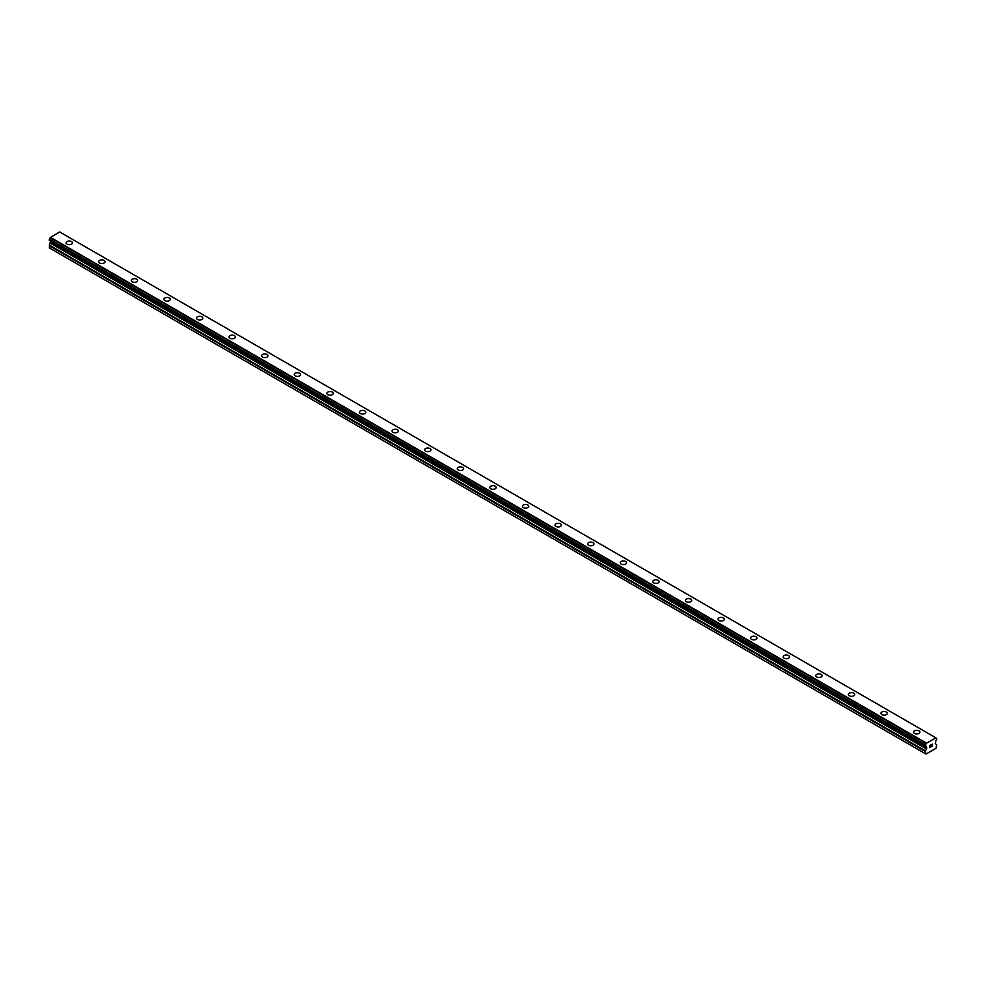 <?xml version="1.0" encoding="UTF-8"?>
<svg xmlns="http://www.w3.org/2000/svg" width="986" height="986" viewBox="0 0 986 986"><rect width="100%" height="100%" fill="white"/><g stroke="black" fill="none" stroke-linecap="round" stroke-linejoin="round"><path stroke-width="1.48" d="M66.099 242.852A3.168 1.824 180 0 1 68.046 241.163A3.168 1.824 180 0 1 71.51 241.558A3.168 1.824 180 0 1 72.434 242.852A3.168 1.824 180 0 1 70.474 244.54A3.168 1.824 180 0 1 67.023 244.146A3.168 1.824 180 0 1 66.099 242.852A3.168 1.824 180 0 1 68.046 241.163A3.168 1.824 180 0 1 71.51 241.558A3.168 1.824 180 0 1 72.434 242.852M98.686 261.672A3.168 1.824 180 0 1 100.646 259.984A3.168 1.824 180 0 1 104.097 260.378A3.168 1.824 180 0 1 105.034 261.672A3.168 1.824 180 0 1 103.074 263.361A3.168 1.824 180 0 1 99.623 262.966A3.168 1.824 180 0 1 98.686 261.672A3.168 1.824 180 0 1 100.646 259.984A3.168 1.824 180 0 1 104.097 260.378A3.168 1.824 180 0 1 105.034 261.672M131.286 280.492A3.168 1.824 180 0 1 133.246 278.804A3.168 1.824 180 0 1 136.697 279.198A3.168 1.824 180 0 1 137.621 280.492A3.168 1.824 180 0 1 135.661 282.181A3.168 1.824 180 0 1 132.21 281.786A3.168 1.824 180 0 1 131.286 280.492A3.168 1.824 180 0 1 133.246 278.804A3.168 1.824 180 0 1 136.697 279.198A3.168 1.824 180 0 1 137.621 280.492M163.886 299.313A3.168 1.824 180 0 1 165.833 297.612A3.168 1.824 180 0 1 169.296 298.019A3.168 1.824 180 0 1 170.221 299.313A3.168 1.824 180 0 1 168.261 301.001A3.168 1.824 180 0 1 164.81 300.607A3.168 1.824 180 0 1 163.886 299.313A3.168 1.824 180 0 1 165.833 297.624A3.168 1.824 180 0 1 169.296 298.019A3.168 1.824 180 0 1 170.221 299.313M196.473 318.121A3.168 1.824 180 0 1 198.432 316.432A3.168 1.824 180 0 1 201.883 316.826A3.168 1.824 180 0 1 202.808 318.133A3.168 1.824 180 0 1 200.861 319.821A3.168 1.824 180 0 1 197.41 319.415A3.168 1.824 180 0 1 196.473 318.121A3.168 1.824 180 0 1 198.432 316.444A3.168 1.824 180 0 1 201.883 316.839A3.168 1.824 180 0 1 202.808 318.121M229.072 336.941A3.168 1.824 180 0 1 231.032 335.252A3.168 1.824 180 0 1 234.483 335.647A3.168 1.824 180 0 1 235.407 336.953A3.168 1.824 180 0 1 233.448 338.629A3.168 1.824 180 0 1 229.997 338.235A3.168 1.824 180 0 1 229.072 336.941A3.168 1.824 180 0 1 231.032 335.265A3.168 1.824 180 0 1 234.483 335.659A3.168 1.824 180 0 1 235.407 336.941M261.66 355.761A3.168 1.824 180 0 1 263.619 354.073A3.168 1.824 180 0 1 267.07 354.467A3.168 1.824 180 0 1 268.007 355.773A3.168 1.824 180 0 1 266.047 357.45A3.168 1.824 180 0 1 262.596 357.055A3.168 1.824 180 0 1 261.66 355.761A3.168 1.824 180 0 1 263.619 354.073A3.168 1.824 180 0 1 267.07 354.479A3.168 1.824 180 0 1 268.007 355.761M294.259 374.581A3.168 1.824 180 0 1 296.219 372.893A3.168 1.824 180 0 1 299.67 373.287A3.168 1.824 180 0 1 300.594 374.581A3.168 1.824 180 0 1 298.647 376.27A3.168 1.824 180 0 1 295.184 375.876A3.168 1.824 180 0 1 294.259 374.581A3.168 1.824 180 0 1 296.219 372.893A3.168 1.824 180 0 1 299.67 373.287A3.168 1.824 180 0 1 300.594 374.581M326.859 393.402A3.168 1.824 180 0 1 328.806 391.713A3.168 1.824 180 0 1 332.27 392.108A3.168 1.824 180 0 1 333.194 393.402A3.168 1.824 180 0 1 331.234 395.09A3.168 1.824 180 0 1 327.783 394.696A3.168 1.824 180 0 1 326.859 393.402A3.168 1.824 180 0 1 328.806 391.713A3.168 1.824 180 0 1 332.27 392.108A3.168 1.824 180 0 1 333.194 393.402M359.446 412.222A3.168 1.824 180 0 1 361.406 410.533A3.168 1.824 180 0 1 364.857 410.928A3.168 1.824 180 0 1 365.794 412.222A3.168 1.824 180 0 1 363.834 413.91A3.168 1.824 180 0 1 360.383 413.516A3.168 1.824 180 0 1 359.446 412.222A3.168 1.824 180 0 1 361.406 410.533A3.168 1.824 180 0 1 364.857 410.928A3.168 1.824 180 0 1 365.794 412.222M392.046 431.042A3.168 1.824 180 0 1 394.006 429.341A3.168 1.824 180 0 1 397.457 429.748A3.168 1.824 180 0 1 398.381 431.042A3.168 1.824 180 0 1 396.434 432.731A3.168 1.824 180 0 1 392.97 432.336A3.168 1.824 180 0 1 392.046 431.042A3.168 1.824 180 0 1 394.006 429.354A3.168 1.824 180 0 1 397.457 429.748A3.168 1.824 180 0 1 398.381 431.042M424.646 449.85A3.168 1.824 180 0 1 426.593 448.162A3.168 1.824 180 0 1 430.056 448.556A3.168 1.824 180 0 1 430.981 449.862A3.168 1.824 180 0 1 429.021 451.551A3.168 1.824 180 0 1 425.57 451.144A3.168 1.824 180 0 1 424.646 449.85A3.168 1.824 180 0 1 426.593 448.174A3.168 1.824 180 0 1 430.056 448.568A3.168 1.824 180 0 1 430.981 449.85M457.233 468.67A3.168 1.824 180 0 1 459.193 466.982A3.168 1.824 180 0 1 462.644 467.376A3.168 1.824 180 0 1 463.58 468.683A3.168 1.824 180 0 1 461.621 470.359A3.168 1.824 180 0 1 458.17 469.965A3.168 1.824 180 0 1 457.233 468.67A3.168 1.824 180 0 1 459.193 466.994A3.168 1.824 180 0 1 462.644 467.389A3.168 1.824 180 0 1 463.58 468.67M489.832 487.491A3.168 1.824 180 0 1 491.792 485.802A3.168 1.824 180 0 1 495.243 486.197A3.168 1.824 180 0 1 496.168 487.503A3.168 1.824 180 0 1 494.208 489.179A3.168 1.824 180 0 1 490.757 488.785A3.168 1.824 180 0 1 489.832 487.491A3.168 1.824 180 0 1 491.792 485.802A3.168 1.824 180 0 1 495.243 486.209A3.168 1.824 180 0 1 496.168 487.491M522.42 506.311A3.168 1.824 180 0 1 524.379 504.622A3.168 1.824 180 0 1 527.83 505.017A3.168 1.824 180 0 1 528.767 506.311A3.168 1.824 180 0 1 526.807 508A3.168 1.824 180 0 1 523.356 507.605A3.168 1.824 180 0 1 522.42 506.311A3.168 1.824 180 0 1 524.379 504.622A3.168 1.824 180 0 1 527.83 505.017A3.168 1.824 180 0 1 528.767 506.311M555.019 525.131A3.168 1.824 180 0 1 556.979 523.443A3.168 1.824 180 0 1 560.43 523.837A3.168 1.824 180 0 1 561.354 525.131A3.168 1.824 180 0 1 559.407 526.82A3.168 1.824 180 0 1 555.944 526.425A3.168 1.824 180 0 1 555.019 525.131A3.168 1.824 180 0 1 556.979 523.443A3.168 1.824 180 0 1 560.43 523.837A3.168 1.824 180 0 1 561.354 525.131M587.619 543.952A3.168 1.824 180 0 1 589.566 542.263A3.168 1.824 180 0 1 593.03 542.657A3.168 1.824 180 0 1 593.954 543.952A3.168 1.824 180 0 1 591.994 545.64A3.168 1.824 180 0 1 588.543 545.246A3.168 1.824 180 0 1 587.619 543.952A3.168 1.824 180 0 1 589.566 542.263A3.168 1.824 180 0 1 593.03 542.657A3.168 1.824 180 0 1 593.954 543.952M620.206 562.772A3.168 1.824 180 0 1 622.166 561.071A3.168 1.824 180 0 1 625.617 561.478A3.168 1.824 180 0 1 626.554 562.772A3.168 1.824 180 0 1 624.594 564.46A3.168 1.824 180 0 1 621.143 564.066A3.168 1.824 180 0 1 620.206 562.772A3.168 1.824 180 0 1 622.166 561.083A3.168 1.824 180 0 1 625.617 561.478A3.168 1.824 180 0 1 626.554 562.772M652.806 581.592A3.168 1.824 180 0 1 654.766 579.904A3.168 1.824 180 0 1 658.217 580.298A3.168 1.824 180 0 1 659.141 581.592M658.217 580.298A3.168 1.824 180 0 1 659.141 581.58A3.168 1.824 180 0 1 657.194 583.281A3.168 1.824 180 0 1 653.73 582.874A3.168 1.824 180 0 1 652.806 581.58A3.168 1.824 180 0 1 654.766 579.891A3.168 1.824 180 0 1 658.217 580.298M685.406 600.4A3.168 1.824 180 0 1 687.353 598.712A3.168 1.824 180 0 1 690.816 599.106A3.168 1.824 180 0 1 691.741 600.412A3.168 1.824 180 0 1 689.781 602.089A3.168 1.824 180 0 1 686.33 601.694A3.168 1.824 180 0 1 685.406 600.4A3.168 1.824 180 0 1 687.353 598.724A3.168 1.824 180 0 1 690.816 599.118A3.168 1.824 180 0 1 691.741 600.4M717.993 619.22A3.168 1.824 180 0 1 719.953 617.532A3.168 1.824 180 0 1 723.404 617.926A3.168 1.824 180 0 1 724.34 619.233A3.168 1.824 180 0 1 722.381 620.909A3.168 1.824 180 0 1 718.93 620.514A3.168 1.824 180 0 1 717.993 619.22A3.168 1.824 180 0 1 719.953 617.532A3.168 1.824 180 0 1 723.404 617.939A3.168 1.824 180 0 1 724.34 619.22M750.592 638.041A3.168 1.824 180 0 1 752.552 636.352A3.168 1.824 180 0 1 756.003 636.746A3.168 1.824 180 0 1 756.928 638.041A3.168 1.824 180 0 1 754.968 639.729A3.168 1.824 180 0 1 751.517 639.335A3.168 1.824 180 0 1 750.592 638.041A3.168 1.824 180 0 1 752.552 636.352A3.168 1.824 180 0 1 756.003 636.746A3.168 1.824 180 0 1 756.928 638.041M783.192 656.861A3.168 1.824 180 0 1 785.139 655.172A3.168 1.824 180 0 1 788.59 655.567A3.168 1.824 180 0 1 789.527 656.861A3.168 1.824 180 0 1 787.567 658.549A3.168 1.824 180 0 1 784.116 658.155A3.168 1.824 180 0 1 783.192 656.861A3.168 1.824 180 0 1 785.139 655.172A3.168 1.824 180 0 1 788.59 655.567A3.168 1.824 180 0 1 789.527 656.861M815.779 675.681A3.168 1.824 180 0 1 817.739 673.993A3.168 1.824 180 0 1 821.19 674.387A3.168 1.824 180 0 1 822.114 675.681A3.168 1.824 180 0 1 820.167 677.37A3.168 1.824 180 0 1 816.704 676.975A3.168 1.824 180 0 1 815.779 675.681A3.168 1.824 180 0 1 817.739 673.993A3.168 1.824 180 0 1 821.19 674.387A3.168 1.824 180 0 1 822.114 675.681M848.379 694.501A3.168 1.824 180 0 1 850.339 692.813A3.168 1.824 180 0 1 853.79 693.207A3.168 1.824 180 0 1 854.714 694.501A3.168 1.824 180 0 1 852.754 696.19A3.168 1.824 180 0 1 849.303 695.796A3.168 1.824 180 0 1 848.379 694.501A3.168 1.824 180 0 1 850.339 692.813A3.168 1.824 180 0 1 853.79 693.207A3.168 1.824 180 0 1 854.714 694.501M880.966 713.322A3.168 1.824 180 0 1 882.926 711.621A3.168 1.824 180 0 1 886.377 712.028A3.168 1.824 180 0 1 887.314 713.322A3.168 1.824 180 0 1 885.354 715.01A3.168 1.824 180 0 1 881.903 714.603A3.168 1.824 180 0 1 880.966 713.322A3.168 1.824 180 0 1 882.926 711.633A3.168 1.824 180 0 1 886.377 712.028A3.168 1.824 180 0 1 887.314 713.322M913.566 732.142A3.168 1.824 180 0 1 915.526 730.453A3.168 1.824 180 0 1 918.977 730.848A3.168 1.824 180 0 1 919.901 732.142M918.977 730.836A3.168 1.824 180 0 1 919.901 732.13A3.168 1.824 180 0 1 917.954 733.83A3.168 1.824 180 0 1 914.49 733.424A3.168 1.824 180 0 1 913.566 732.13A3.168 1.824 180 0 1 915.526 730.441A3.168 1.824 180 0 1 918.977 730.836M929.749 745.589L929.749 746.439L930.685 745.034L929.749 745.589M929.749 746.575L929.749 747.425L929.736 746.575M929.613 747.635L930.685 747.018L929.625 747.635L929.625 745.515L930.685 744.898M931.413 745.009L932.399 744.11M932.14 745.28L931.573 746.365L932.14 745.28M931.573 746.365L932.571 745.786L931.573 746.365M931.314 746.661L932.571 745.934L931.314 746.661L932.362 744.356M926.174 743.358L926.137 743.469A1.38 0.801 -60 0 1 925.373 744.849L926.174 746.673L925.373 746.205A1.38 0.801 -60 0 1 926.15 746.648L926.717 748.423L925.287 751.48L926.027 754.056L935.973 748.312L936.7 744.898L935.27 743.481L935.85 741.041A1.38 0.801 -60 0 1 936.601 739.722L936.663 738.366A1.38 0.801 -60 0 1 935.85 737.861L926.174 743.358L50.15 237.712A1.38 0.801 -60 0 1 49.386 239.105L49.337 240.448L925.299 746.143M50.631 241.188L49.3 245.736L50.027 248.312L926.027 754.056M935.64 737.688L59.641 231.944L50.187 237.614M926.359 743.05L50.36 237.293M926.137 743.469L50.15 237.712M925.373 744.849L49.386 239.105M925.287 745.034L49.3 239.29M925.287 753.637L49.3 247.88M925.287 746.119L49.3 240.362M926.717 747.265L50.73 241.521M926.717 748.423L50.73 242.679M926.544 749.027L50.545 243.283M925.472 750.876L49.485 245.132M925.287 751.48L49.3 245.736M925.324 746.192L49.337 240.448"/></g></svg>
